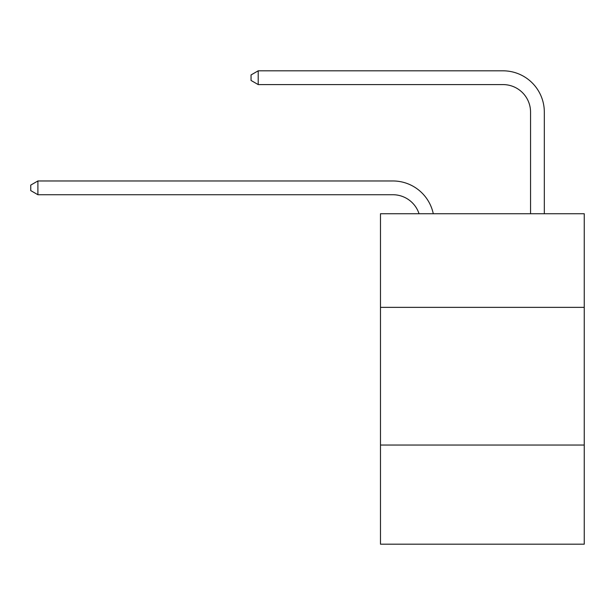 <?xml version="1.0" encoding="UTF-8"?>
<svg xmlns="http://www.w3.org/2000/svg" width="615" height="615" viewBox="0 0 615 615"><rect width="100%" height="100%" fill="white"/><g stroke="black" fill="none" stroke-linecap="round" stroke-linejoin="round"><path stroke-width="0.92" d="M584.25 307.362L584.25 213.736L380.477 213.736L380.477 307.362L584.25 307.362L584.25 544.183L380.477 544.183L380.477 307.362M584.25 445.052L380.477 445.052M392.862 194.732A27.537 27.537 -33.4 0 1 419.046 213.736A27.537 27.537 -36.6 0 0 392.862 194.732L37.907 194.732L30.75 190.604L30.75 185.1L37.907 180.964L392.862 180.964A41.305 41.305 146.6 0 1 433.283 213.736M530.553 213.736L530.553 112.122A27.537 27.537 138 0 0 503.016 84.586L258.208 84.586L251.051 80.457L251.051 74.945L258.208 70.817L503.016 70.817A41.305 41.305 44.2 0 1 544.321 112.122L544.321 213.736M37.907 180.964L392.862 180.964L37.907 180.964L392.862 180.964L37.907 180.964L392.862 180.964L37.907 180.964L392.862 180.964L37.907 180.964L392.862 180.964L37.907 180.964L392.862 180.964L37.907 180.964L37.907 194.732M530.553 112.122A27.537 27.537 -135.8 0 0 503.016 84.586A27.537 27.537 -135.8 0 1 530.553 112.122A27.537 27.537 -135.8 0 0 503.016 84.586A27.537 27.537 -135.8 0 1 530.553 112.122A27.537 27.537 -135.8 0 0 503.016 84.586A27.537 27.537 -135.8 0 1 530.553 112.122A27.537 27.537 -135.8 0 0 503.016 84.586A27.537 27.537 -135.8 0 1 530.553 112.122A27.537 27.537 -135.8 0 0 503.016 84.586A27.537 27.537 -135.8 0 1 530.553 112.122A27.537 27.537 -135.8 0 0 503.016 84.586A27.537 27.537 -135.8 0 1 530.553 112.122A27.537 27.537 -135.8 0 0 503.016 84.586M258.208 70.817L258.208 84.586"/></g></svg>
